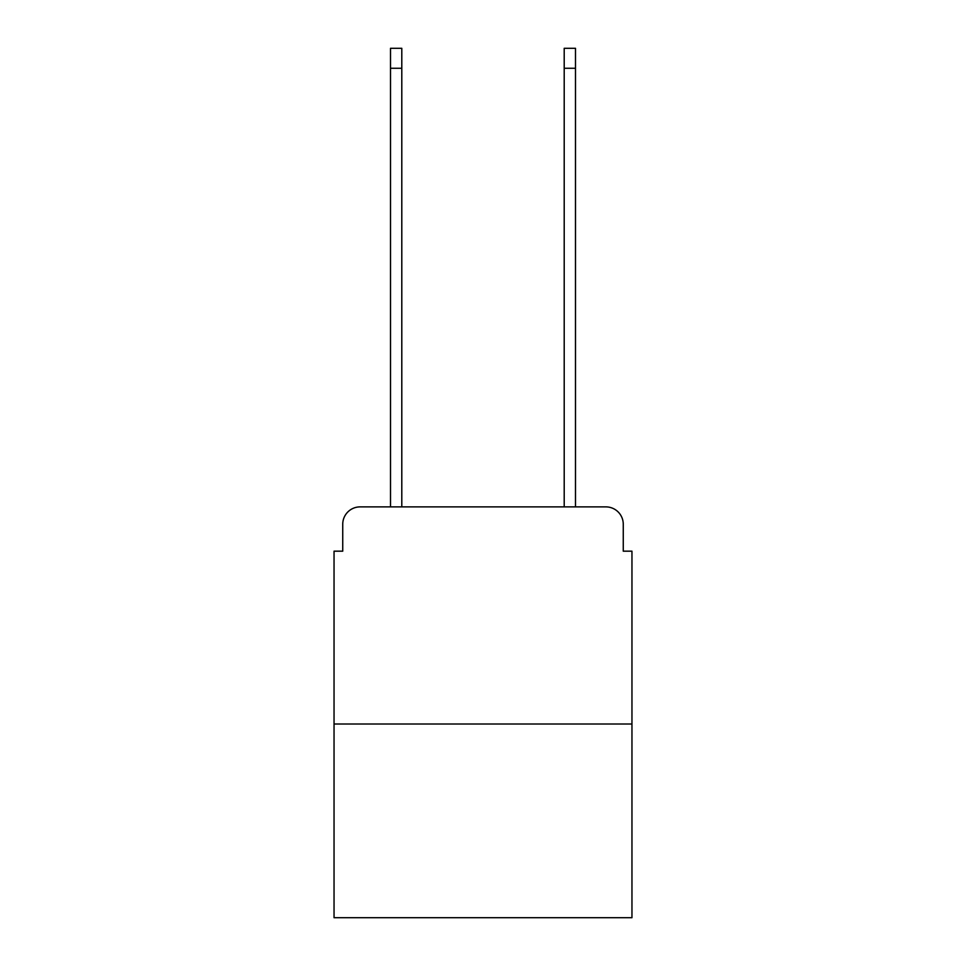<?xml version="1.0" encoding="UTF-8"?>
<svg xmlns="http://www.w3.org/2000/svg" width="966" height="966" viewBox="0 0 966 966"><rect width="100%" height="100%" fill="white"/><g stroke="black" fill="none" stroke-linecap="round" stroke-linejoin="round"><path stroke-width="1.45" d="M342.737 524.26L342.737 551.175L342.737 524.26A17.376 17.376 0 0 1 360.101 506.884L390.505 506.884L390.505 48.3L401.796 48.3L401.796 506.884L415.259 506.884M631.957 724.017L334.043 724.017L334.043 917.7L631.957 917.7L631.957 551.175L623.263 551.175L623.263 524.26A17.376 17.376 0 0 0 605.899 506.884L360.101 506.884M334.043 724.017L334.043 551.175L342.737 551.175M550.741 506.884L564.204 506.884L564.204 48.3L575.495 48.3L575.495 506.884L605.899 506.884M623.263 551.175L623.263 524.26M390.505 68.272L401.796 68.272M575.495 68.272L564.204 68.272"/></g></svg>
